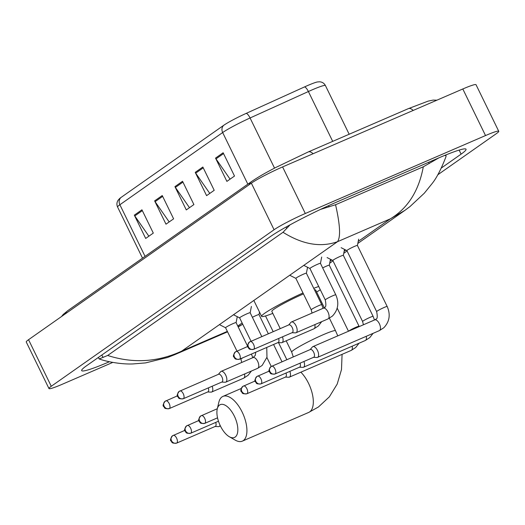<?xml version="1.0" encoding="UTF-8"?>
<svg xmlns="http://www.w3.org/2000/svg" width="525" height="525" viewBox="0 0 525 525"><rect width="100%" height="100%" fill="white"/><g stroke="black" fill="none" stroke-linecap="round" stroke-linejoin="round"><path stroke-width="0.79" d="M120.947 197.512L223.729 125.304A21.328 1.824 -26 0 1 246.212 113.367L304.526 86.914A21.328 1.824 -26 0 1 317.415 81.959L319.64 81.795C322.265 82.005 324.194 83.265 325.428 85.568A26.007 2.225 154 0 0 308.392 91.527L250.077 117.981A26.007 2.225 154 0 0 222.659 132.536L119.877 204.743A6.503 5.716 -125.1 0 1 120.947 197.512A21.328 1.824 -26 0 0 119.674 198.496L118.178 200.143C116.721 202.342 116.524 204.638 117.58 207.027L142.518 258.156M223.145 152.755L234.504 176.046L226.892 181.394L215.532 158.104L223.145 152.755M162.245 195.543L173.604 218.833L165.985 224.182L154.632 200.891L162.245 195.543M141.94 209.803L153.3 233.093L145.688 238.442L134.328 215.152L141.94 209.803M202.847 167.016L214.207 190.306L206.594 195.654L195.234 172.364L202.847 167.016M182.543 181.282L193.902 204.573L186.29 209.921L174.93 186.631L182.543 181.282M189.479 207.677L175.389 187.412A5.204 4.574 -125.1 0 1 174.93 186.631M209.783 193.417L195.694 173.145A5.204 4.574 -125.1 0 1 195.234 172.364M148.877 236.204L134.787 215.933A5.204 4.574 -125.1 0 1 134.328 215.152M169.181 221.937L155.085 201.672A5.204 4.574 -125.1 0 1 154.632 200.891M230.081 179.15L215.992 158.885A5.204 4.574 -125.1 0 1 215.532 158.104M112.783 362.414L62.193 384.293A26.007 2.225 -26 0 1 48.969 388.559L26.25 341.985A26.007 2.225 -26 0 1 28.547 339.701L251.357 183.173A26.007 2.225 -26 0 1 282.588 166.924L462.807 88.974A26.007 2.225 -26 0 1 476.031 84.709L498.75 131.283A26.007 2.225 -26 0 1 496.453 133.573L437.738 174.818M48.969 388.559A26.007 2.225 -26 0 1 51.266 386.275L274.076 229.747A26.007 2.225 -26 0 1 305.307 213.498L485.527 135.555A26.007 2.225 -26 0 1 498.75 131.283M441.348 168.013L461.101 154.133A55.913 4.777 154 0 0 466.042 149.225A55.913 4.777 154 0 0 437.607 158.406L337.49 201.705A55.913 4.777 154 0 0 270.342 236.637L86.612 365.715A55.913 4.777 154 0 0 81.677 370.624A55.913 4.777 154 0 0 109.41 361.745M107.658 355.477C133.035 363.628 157.73 362.171 181.742 351.107L174.996 354.559L167.468 357.512L145.563 362.9L132.996 363.937C121.748 364.468 106.706 361.764 99.199 358.942L107.658 355.477L283.021 232.286L290.01 224.871M320.519 209.409L335.56 204.737L423.301 166.786L438.9 157.848M444.629 155.446L446.053 155.708L445.988 156.693C441.19 169.155 436.505 178.185 431.931 183.783L424.318 193.193L409.92 206.62L404.873 210.381M335.56 204.737C340.134 224.844 340.777 237.162 337.49 241.697C320.729 247.662 302.577 244.525 283.021 232.286M404.873 210.374L390.397 218.813C407.879 208.195 418.845 190.857 423.301 166.786M238.12 326.76L242.635 324.279M235.18 437.056A17.883 8.393 -113.4 0 0 234.347 416.141A17.883 8.393 -113.4 0 0 219.562 405.031A17.883 8.393 -113.4 0 0 217.265 408.909A17.883 8.393 -113.4 0 0 229.287 436.715A17.883 8.393 -113.4 0 0 235.18 437.056M217.265 408.909L218.859 402.222A24.38 11.445 66.6 0 1 221.99 396.926A24.38 11.445 66.6 0 1 222.961 396.388A24.38 11.445 66.6 0 1 242.662 413.142A24.38 11.445 66.6 0 1 243.292 440.6A24.38 11.445 66.6 0 1 242.32 441.144A24.38 11.445 66.6 0 1 235.259 440.134L229.287 436.715M324.26 307.65L315.65 289.99A24.38 2.08 154 0 0 314.521 289.898M303.457 293.908A24.38 2.08 154 0 0 303.253 293.993A24.38 2.08 154 0 0 271.825 311.371L280.232 328.611M313.76 288.343A35.759 3.052 -26 0 1 318.708 286.473M320.303 289.754A35.759 3.052 -26 0 1 316.634 291.998M272.803 313.379A35.759 3.052 -26 0 1 261.594 316.358A35.759 3.052 -26 0 1 302.991 292.957M252.381 317.29A5.854 0.499 -26 0 1 256.023 315.564A5.854 0.499 -26 0 1 258.996 314.606A5.854 0.499 -26 0 1 259.002 314.639M215.086 426.484L218.485 426.628A5.854 2.743 -113.4 0 0 219.096 426.523A5.854 2.743 -113.4 0 0 219.332 426.392A5.854 2.743 -113.4 0 0 220.054 425.23M215.106 426.458A4.226 1.982 -113.4 0 0 215.289 426.398A4.226 1.982 -113.4 0 0 215.46 426.3A4.226 1.982 -113.4 0 0 215.703 422.422M322.672 267.908A5.854 0.499 -26 0 1 326.32 266.182A5.854 0.499 -26 0 1 329.293 265.223A5.854 0.499 -26 0 1 329.3 265.256M285.383 377.101L288.776 377.245A5.854 2.743 -113.4 0 0 289.393 377.14A5.854 2.743 -113.4 0 0 289.623 377.009A5.854 2.743 -113.4 0 0 289.866 371.365M285.403 377.075A4.226 1.982 -113.4 0 0 285.587 377.016A4.226 1.982 -113.4 0 0 285.751 376.917A4.226 1.982 -113.4 0 0 285.994 373.039M327.095 257.572L332.843 260.492A5.854 0.499 -26 0 1 332.83 260.479A5.854 0.499 -26 0 1 340.377 256.305A5.854 0.499 -26 0 1 343.35 255.347A5.854 0.499 -26 0 1 343.357 255.38M299.44 367.224L302.833 367.369A5.854 2.743 -113.4 0 0 303.45 367.264A5.854 2.743 -113.4 0 0 303.686 367.133A5.854 2.743 -113.4 0 0 303.923 361.489M299.46 367.198A4.226 1.982 -113.4 0 0 299.644 367.139A4.226 1.982 -113.4 0 0 299.814 367.041A4.226 1.982 -113.4 0 0 300.051 363.162M346.92 250.622A5.854 0.499 -26 0 1 346.894 250.602A5.854 0.499 -26 0 1 354.434 246.428A5.854 0.499 -26 0 1 357.413 245.47A5.854 0.499 -26 0 1 357.413 245.503M313.497 357.348L316.897 357.492A5.854 2.743 -113.4 0 0 317.513 357.387A5.854 2.743 -113.4 0 0 317.743 357.256A5.854 2.743 -113.4 0 0 317.474 350.411A5.854 2.743 -113.4 0 0 312.867 346.644A5.854 2.743 -113.4 0 0 312.631 346.776A5.854 2.743 -113.4 0 0 312.362 347.018L310.144 349.591M313.517 357.315A4.226 1.982 -113.4 0 0 313.701 357.262A4.226 1.982 -113.4 0 0 313.871 357.164A4.226 1.982 -113.4 0 0 313.674 352.223A4.226 1.982 -113.4 0 0 310.347 349.506A4.226 1.982 -113.4 0 0 310.183 349.598M225.606 327.771A5.854 0.499 -26 0 1 225.579 327.744A5.854 0.499 -26 0 1 233.12 323.577A5.854 0.499 -26 0 1 236.099 322.613A5.854 0.499 -26 0 1 236.099 322.645M207.71 391.939A4.226 1.982 -113.4 0 0 207.893 391.88A4.226 1.982 -113.4 0 0 208.064 391.788A4.226 1.982 -113.4 0 0 208.3 387.909M207.69 391.972L211.083 392.116A5.854 2.743 -113.4 0 0 211.7 392.004A5.854 2.743 -113.4 0 0 212.172 386.236M239.662 317.894A5.854 0.499 -26 0 1 239.636 317.868A5.854 0.499 -26 0 1 247.183 313.701A5.854 0.499 -26 0 1 250.156 312.736A5.854 0.499 -26 0 1 250.156 312.769M221.747 382.095L225.146 382.239A5.854 2.743 -113.4 0 0 225.763 382.128A5.854 2.743 -113.4 0 0 225.724 375.152A5.854 2.743 -113.4 0 0 221.117 371.385A5.854 2.743 -113.4 0 0 220.612 371.759L218.393 374.332M221.767 382.062A4.226 1.982 -113.4 0 0 221.95 382.003A4.226 1.982 -113.4 0 0 222.121 381.911A4.226 1.982 -113.4 0 0 221.924 376.97A4.226 1.982 -113.4 0 0 218.597 374.246A4.226 1.982 -113.4 0 0 218.433 374.338M295.897 278.381A5.854 0.499 -26 0 1 295.87 278.362A5.854 0.499 -26 0 1 303.417 274.194A5.854 0.499 -26 0 1 306.39 273.23A5.854 0.499 -26 0 1 306.397 273.262M278.007 342.556A4.226 1.982 -113.4 0 0 278.191 342.497A4.226 1.982 -113.4 0 0 278.355 342.405A4.226 1.982 -113.4 0 0 278.598 338.527M277.988 342.589L281.38 342.733A5.854 2.743 -113.4 0 0 281.997 342.622A5.854 2.743 -113.4 0 0 282.47 336.853M304.198 265.578L309.94 268.498A5.854 0.499 -26 0 1 309.934 268.485A5.854 0.499 -26 0 1 317.474 264.318A5.854 0.499 -26 0 1 320.453 263.353A5.854 0.499 -26 0 1 320.453 263.386M292.044 332.712L295.437 332.857A5.854 2.743 -113.4 0 0 296.054 332.745A5.854 2.743 -113.4 0 0 296.015 325.769A5.854 2.743 -113.4 0 0 291.408 322.002A5.854 2.743 -113.4 0 0 290.909 322.376L288.691 324.949M292.064 332.679A4.226 1.982 -113.4 0 0 292.248 332.62A4.226 1.982 -113.4 0 0 292.418 332.528A4.226 1.982 -113.4 0 0 292.222 327.58A4.226 1.982 -113.4 0 0 288.894 324.863A4.226 1.982 -113.4 0 0 288.724 324.955M223.729 125.304A6.503 5.716 54.9 0 0 222.659 132.536L247.839 184.163M246.212 113.367A6.503 2.015 65.6 0 1 250.077 117.981L274.529 168.118M145.058 256.371L119.877 204.743A26.007 2.225 154 0 0 117.58 207.027M304.526 86.914A6.503 2.015 65.6 0 1 308.392 91.527L332.699 141.363M182.943 182.103L175.389 187.412M162.645 196.363L155.085 201.672M142.341 210.623L134.787 215.933M203.247 167.843L195.694 173.145M223.552 153.576L215.992 158.885M413.195 110.434A10.402 4.883 -113.4 0 0 408.404 108.623L308.287 151.922L275.422 167.652C267.113 172.062 260.19 175.724 251.783 181.394L68.053 310.465A10.402 9.142 -125.1 0 0 65.244 313.917M313.077 153.733A10.402 4.883 -113.4 0 0 308.287 151.922M248.975 184.846A10.402 9.142 -125.1 0 1 251.783 181.394M358.208 241.421L390.397 218.813L337.49 241.697L181.742 351.107L227.351 331.38M345.87 250.09L344.151 251.298M331.813 259.967L330.094 261.174M242.13 322.973L237.766 326.038M485.527 135.555L462.807 88.974M305.307 213.498L282.588 166.924M274.076 229.747L251.357 183.173M51.266 386.275L28.547 339.701M459.132 150.091L461.101 154.133M101.824 355.031L103.025 357.492M286.086 227.043L286.755 228.414M328.525 205.688L329.109 206.883M428.603 162.297L429.233 163.583M342.077 354.355L341.493 369.613L337.188 384.09L329.346 396.841L318.439 406.987L308.713 412.427A24.38 11.445 -113.4 0 0 309.684 411.882A24.38 11.445 -113.4 0 0 312.421 394.301A24.38 11.445 -113.4 0 0 300.858 372.179M329.424 318.229L335.527 330.75A24.38 2.08 154 0 0 323.131 334.753A24.38 2.08 154 0 0 293.856 349.985A24.38 2.08 154 0 0 291.703 352.124L293.278 356.888M176.275 443.205A4.226 1.982 -113.4 0 0 176.61 443.126A4.226 1.982 -113.4 0 0 176.781 443.034A4.226 1.982 -113.4 0 0 176.669 438.27A4.226 1.982 -113.4 0 0 173.257 435.369A4.226 1.982 -113.4 0 0 173.086 435.461A4.226 3.714 -125.1 0 0 172.508 435.789A4.226 3.714 -125.1 0 0 171.511 440.731A4.226 3.714 54.9 0 0 176.781 443.034M190.332 433.328A4.226 1.982 -113.4 0 0 190.673 433.25A4.226 1.982 -113.4 0 0 190.838 433.158A4.226 1.982 -113.4 0 0 190.732 428.393A4.226 1.982 -113.4 0 0 187.313 425.493A4.226 1.982 -113.4 0 0 187.149 425.585A4.226 3.714 -125.1 0 0 186.565 425.913A4.226 3.714 -125.1 0 0 185.568 430.854A4.226 3.714 54.9 0 0 190.838 433.158M204.396 423.452A4.226 1.982 -113.4 0 0 204.73 423.373A4.226 1.982 -113.4 0 0 204.901 423.275A4.226 1.982 -113.4 0 0 204.789 418.517A4.226 1.982 -113.4 0 0 201.377 415.616A4.226 1.982 -113.4 0 0 201.206 415.708A4.226 3.714 -125.1 0 0 200.622 416.036A4.226 3.714 -125.1 0 0 199.625 420.978A4.226 3.714 54.9 0 0 204.901 423.275M246.573 393.822A4.226 1.982 -113.4 0 0 246.907 393.743A4.226 1.982 -113.4 0 0 247.078 393.645A4.226 1.982 -113.4 0 0 246.967 388.887A4.226 1.982 -113.4 0 0 243.554 385.987A4.226 1.982 -113.4 0 0 243.383 386.078A4.226 3.714 -125.1 0 0 242.799 386.407A4.226 3.714 -125.1 0 0 241.802 391.348A4.226 3.714 54.9 0 0 247.078 393.645M348.672 331.157A5.854 0.499 -26 0 1 348.915 330.953A5.854 0.499 -26 0 1 356.081 327.2A5.854 0.499 -26 0 1 359.054 326.242L359.225 326.596M351.002 350.464A5.854 2.743 -113.4 0 0 351.258 350.378A5.854 2.743 -113.4 0 0 351.494 350.254A5.854 2.743 -113.4 0 0 351.632 350.142A5.854 2.743 -113.4 0 0 352.177 346.185M260.63 383.946A4.226 1.982 -113.4 0 0 260.964 383.867A4.226 1.982 -113.4 0 0 261.135 383.768A4.226 1.982 -113.4 0 0 261.023 379.011A4.226 1.982 -113.4 0 0 257.611 376.11A4.226 1.982 -113.4 0 0 257.44 376.202A4.226 3.714 -125.1 0 0 256.856 376.53A4.226 3.714 -125.1 0 0 255.865 381.465A4.226 3.714 54.9 0 0 261.135 383.768M332.83 260.479L362.591 321.497A5.854 0.499 -26 0 1 362.978 321.077A5.854 0.499 -26 0 1 370.138 317.323A5.854 0.499 -26 0 1 373.111 316.365L374.476 320.001M365.065 340.587A5.854 2.743 -113.4 0 0 365.315 340.502A5.854 2.743 -113.4 0 0 365.551 340.371A5.854 2.743 -113.4 0 0 365.689 340.266A5.854 2.743 -113.4 0 0 366.24 336.308M274.687 374.069A4.226 1.982 -113.4 0 0 275.028 373.99A4.226 1.982 -113.4 0 0 275.192 373.892A4.226 1.982 -113.4 0 0 275.087 369.134A4.226 1.982 -113.4 0 0 271.668 366.233A4.226 1.982 -113.4 0 0 271.504 366.325A4.226 3.714 -125.1 0 0 270.92 366.653A4.226 3.714 -125.1 0 0 269.922 371.588A4.226 3.714 54.9 0 0 275.192 373.892M346.894 250.602L376.655 311.62A5.854 0.499 -26 0 1 377.035 311.2A5.854 0.499 -26 0 1 384.195 307.447A5.854 0.499 -26 0 1 387.174 306.488C390.685 314.527 389.576 321.608 383.847 327.725L379.378 330.625A5.854 2.743 -113.4 0 0 379.608 330.494A5.854 2.743 -113.4 0 0 379.746 330.389A5.854 2.743 -113.4 0 0 379.378 323.741A5.854 2.743 -113.4 0 0 374.732 319.889L312.867 346.644M379.122 330.711A5.854 2.743 -113.4 0 0 379.378 330.625L317.513 357.387M168.879 408.686A4.226 1.982 -113.4 0 0 169.214 408.608A4.226 1.982 -113.4 0 0 169.385 408.516A4.226 1.982 -113.4 0 0 169.273 403.758A4.226 1.982 -113.4 0 0 165.861 400.851A4.226 1.982 -113.4 0 0 165.69 400.949A4.226 3.714 -125.1 0 0 165.106 401.271A4.226 3.714 -125.1 0 0 164.115 406.212A4.226 3.714 54.9 0 0 169.385 408.516M240.686 358.719L240.916 359.185A5.854 0.499 -26 0 1 241.297 358.765A5.854 0.499 -26 0 1 242.944 357.742M251.396 371.044L248.108 375.29L243.633 378.197A5.854 2.743 -113.4 0 0 244.007 377.954A5.854 2.743 -113.4 0 0 244.558 373.997M182.936 398.81A4.226 1.982 -113.4 0 0 183.277 398.731A4.226 1.982 -113.4 0 0 183.442 398.639A4.226 1.982 -113.4 0 0 183.337 393.881A4.226 1.982 -113.4 0 0 179.918 390.974A4.226 1.982 -113.4 0 0 179.753 391.072A4.226 3.714 -125.1 0 0 179.169 391.394A4.226 3.714 -125.1 0 0 178.172 396.336A4.226 3.714 54.9 0 0 183.442 398.639M266.746 347.445L266.976 357.223L262.165 365.413L257.696 368.32A5.854 2.743 -113.4 0 0 258.064 368.077A5.854 2.743 -113.4 0 0 257.657 361.344A5.854 2.743 -113.4 0 0 253.05 357.577L221.117 371.385M239.177 359.303A4.226 1.982 -113.4 0 0 239.512 359.225A4.226 1.982 -113.4 0 0 239.676 359.133A4.226 1.982 -113.4 0 0 239.571 354.375A4.226 1.982 -113.4 0 0 236.158 351.468A4.226 1.982 -113.4 0 0 235.988 351.56A4.226 3.714 -125.1 0 0 235.403 351.888A4.226 3.714 -125.1 0 0 234.406 356.829A4.226 3.714 54.9 0 0 239.676 359.133M295.87 278.362L311.207 309.803A5.854 0.499 -26 0 1 311.588 309.382A5.854 0.499 -26 0 1 318.754 305.635A5.854 0.499 -26 0 1 321.727 304.671L323.085 308.306M321.694 321.661L318.399 325.907L313.93 328.808A5.854 2.743 -113.4 0 0 314.304 328.571A5.854 2.743 -113.4 0 0 314.849 324.614M253.234 349.427A4.226 1.982 -113.4 0 0 253.568 349.348A4.226 1.982 -113.4 0 0 253.739 349.256A4.226 1.982 -113.4 0 0 253.627 344.498A4.226 1.982 -113.4 0 0 250.215 341.591A4.226 1.982 -113.4 0 0 250.044 341.683A4.226 3.714 -125.1 0 0 249.46 342.011A4.226 3.714 -125.1 0 0 248.469 346.953A4.226 3.714 54.9 0 0 253.739 349.256M309.934 268.485L325.264 299.926A5.854 0.499 -26 0 1 325.651 299.506A5.854 0.499 -26 0 1 332.811 295.759A5.854 0.499 -26 0 1 335.783 294.794C339.294 302.833 338.185 309.914 332.463 316.03L327.987 318.931A5.854 2.743 -113.4 0 0 328.361 318.695A5.854 2.743 -113.4 0 0 327.948 311.962A5.854 2.743 -113.4 0 0 323.341 308.195L291.408 322.002M325.428 85.568L349.171 134.243M61.504 316.542L63.23 314.423L68.053 310.465M436.931 100.17L433.112 100.085L428.124 101.128L408.404 108.623M98.392 357.44L99.087 358.864M445.712 155.006L446.053 155.708M329.7 263.189L333.021 260.853M343.757 253.312L347.077 250.976M357.82 243.436L404.841 210.4M175.002 354.552L227.568 331.82M242.74 324.233L238.212 326.944M241.238 388.48L222.961 396.388M261.594 316.358L253.844 300.457M308.713 412.427L242.32 441.144M337.772 335.869L335.527 330.75M286.184 340.81L291.703 352.124M215.289 426.398L176.61 443.126C170.704 443.599 172.279 441.807 171.117 441.059C169.969 440.495 170.435 438.736 172.508 435.789L184.879 430.342M258.996 314.606L268.334 333.756M273.577 344.492L281.997 361.764M259.009 314.619L259.501 312.067M266.903 357.512L271.254 366.437M220.402 425.959L219.096 426.523M218.472 421.227L190.673 433.25C184.761 433.722 186.336 431.931 185.174 431.183C184.026 430.618 184.492 428.859 186.565 425.913L198.942 420.466M265.512 315.952L273.171 331.662M278.512 342.608L286.834 359.671M217.54 417.834L204.73 423.373C198.817 423.846 200.393 422.054 199.238 421.306C198.089 420.742 198.548 418.983 200.622 416.036L217.311 408.726M285.587 377.016L246.907 393.743C240.995 394.216 242.57 392.424 241.415 391.676C240.266 391.112 240.726 389.353 242.799 386.407L255.176 380.96M289.393 377.14L351.258 350.378L355.727 347.478L359.021 343.232M330.461 259.278L329.3 265.237L359.054 326.242M337.194 308.129L348.475 331.242M299.644 367.139L260.964 383.867C255.058 384.339 256.627 382.548 255.472 381.8C254.323 381.235 254.789 379.477 256.856 376.53L269.233 371.083M362.591 321.497L363.431 324.772M303.45 367.264L365.315 340.502L369.79 337.601L373.078 333.349M344.518 249.401L343.357 255.36L373.111 316.365M313.701 357.262L275.028 373.99C269.115 374.463 270.69 372.671 269.528 371.923C268.38 371.359 268.846 369.6 270.92 366.653L310.347 349.506M376.655 311.62C377.626 316.582 377.377 319.082 375.92 319.115L374.732 319.889M358.654 239.157L357.42 245.483L387.174 306.488M346.9 250.615L341.158 247.695M207.893 391.88L169.214 408.608C163.308 409.08 164.876 407.288 163.721 406.54C162.573 405.983 163.039 404.224 165.106 401.271L177.483 395.824M240.916 359.185L241.749 362.46M236.099 322.613L247.728 346.461M236.106 322.626L237.267 316.673M251.436 354.067L252.794 357.689M225.579 327.744L236.978 351.113M243.633 378.197L211.7 392.004M225.586 327.757L219.844 324.837M221.95 382.003L183.277 398.731C177.365 399.203 178.94 397.412 177.778 396.664C176.63 396.106 177.096 394.347 179.169 391.394L218.597 374.246M255.787 352.19L255.216 355.497L253.05 357.577M251.396 306.429L250.162 312.749L261.785 336.584M239.636 317.868L251.035 341.237M257.696 368.32L225.763 382.128M239.643 317.881L233.901 314.961M278.191 342.497L239.512 359.225C233.599 359.697 235.174 357.906 234.012 357.158C232.87 356.6 233.33 354.841 235.403 351.888L247.78 346.441M311.207 309.803L312.047 313.077M307.558 267.291L306.397 273.243L321.727 304.671M313.93 328.808L281.997 342.622M295.877 278.375L290.135 275.454M292.248 332.62L253.568 349.348C247.656 349.821 249.231 348.029 248.076 347.281C246.927 346.717 247.387 344.964 249.46 342.011L288.894 324.863M325.264 299.926C326.235 304.887 325.992 307.387 324.529 307.42L323.341 308.195M321.687 257.04L320.46 263.366L335.783 294.794M327.987 318.931L296.054 332.745"/></g></svg>
